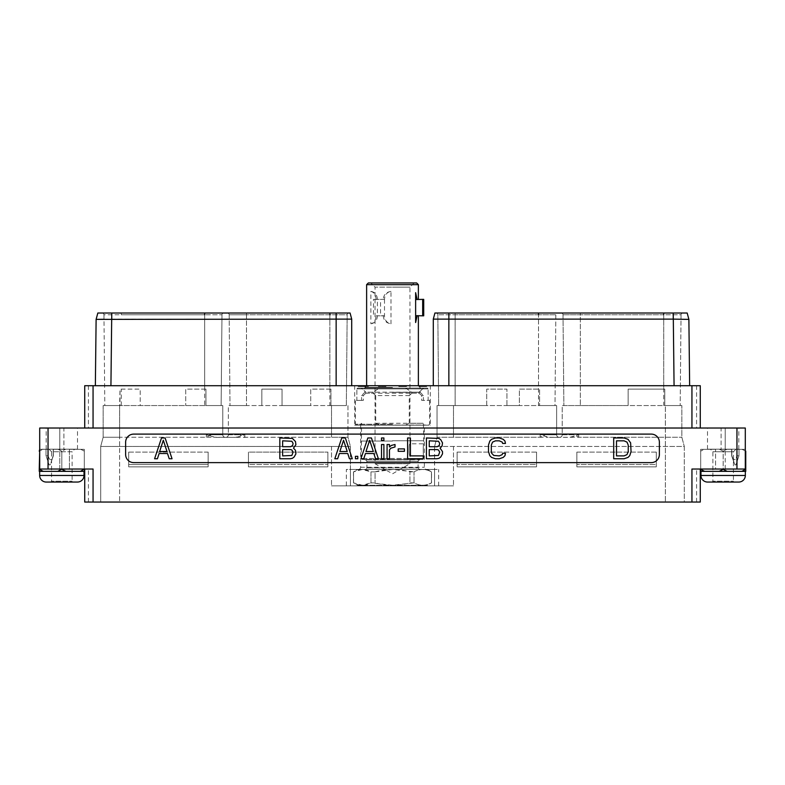 <?xml version="1.0" encoding="UTF-8"?>
<svg xmlns="http://www.w3.org/2000/svg" width="785" height="785" viewBox="0 0 785 785"><rect width="100%" height="100%" fill="white"/><g stroke="black" fill="none" stroke-linecap="round" stroke-linejoin="round"><path stroke-width="0.59" stroke-dasharray="3.92 2.94" d="M700.279 385.72L700.279 428.031L691.938 428.031L700.279 428.031L700.279 385.72L84.721 385.72L88.42 385.72L84.721 385.72L84.721 428.031L93.062 428.031L84.721 428.031L88.42 428.031L84.721 428.031L84.721 385.72M691.938 385.72L691.938 428.031L93.062 428.031L93.062 385.72M745.299 428.031L39.701 428.031M63.899 428.031L46.187 428.031L63.899 428.031L63.899 449.187L77.489 449.187L59.788 449.187L63.899 449.187L63.899 428.031M721.101 428.031L738.813 428.031L707.511 428.031L721.101 428.031L721.101 449.187L725.212 449.187L707.511 449.187L721.101 449.187L721.101 428.031M691.938 428.031L93.062 428.031M736.958 428.031L736.958 469.028L745.299 469.028L723.191 469.028L723.191 451.169L726.89 449.305L731.806 449.305L731.806 455.781L731.806 449.305L726.89 449.305L723.191 451.169L719.472 449.305L725.212 449.305L719.472 449.305L723.191 451.169L723.162 469.028L745.299 469.028L745.299 449.187L745.299 469.028L745.299 449.305L738.989 449.305L745.299 449.305L742.021 449.305L745.75 451.189L745.299 449.187M723.162 469.028L715.577 469.028L723.162 469.028L727.185 471.363L741.727 471.363L745.75 469.361L745.75 451.189L742.021 449.305L745.299 449.305M742.021 449.305L736.938 449.305L736.938 455.781L738.989 455.781L735.879 464.916L734.956 464.916L731.846 455.781L734.956 464.916L735.879 464.916L734.956 464.916L735.879 464.916L738.989 455.781L736.938 455.781C735.231 460.981 733.524 460.981 731.806 455.781C733.524 460.981 735.231 460.981 736.938 455.781L736.938 449.305L742.021 449.305M736.958 469.028L691.938 469.028L700.279 469.028L691.938 469.028L691.938 502.047L84.721 502.047L88.42 502.047L84.721 502.047L84.721 469.028L88.42 469.028L84.721 469.028L84.721 502.047L84.721 469.028L93.062 469.028L39.701 469.028L61.838 469.028L39.701 469.028L39.701 449.305L42.979 449.305L39.25 451.189L42.979 449.305L48.062 449.305L39.701 449.305L48.062 449.305L48.062 455.781C49.769 460.981 51.476 460.981 53.194 455.781C51.476 460.981 49.769 460.981 48.062 455.781L48.062 449.305L39.701 449.187L39.701 469.028L39.701 449.305M700.279 469.028L696.58 469.028L700.279 469.028L700.279 502.047L696.58 502.047L700.279 502.047L700.279 469.028L700.279 502.047L691.938 502.047M715.577 469.028L700.563 469.028L715.577 469.028L715.577 449.305L715.577 469.028M725.212 469.028L725.212 449.305L731.846 449.305L731.846 455.781L731.846 449.305L725.212 449.305L725.212 469.028M719.472 449.305L726.89 449.305L719.472 449.305M731.659 449.305L731.659 455.781L734.004 462.581L731.659 455.781L731.659 449.305M738.989 449.305L738.989 455.781L738.989 449.305M100.696 502.047L665.366 502.047L100.696 502.047L100.696 446.449L100.696 502.047M684.304 502.047L665.366 502.047L684.304 502.047L684.304 446.449L665.366 446.449L684.304 446.449L684.304 502.047M93.062 502.047L93.062 469.028L84.721 469.028M61.809 469.028L61.809 451.169L65.528 449.305L61.809 451.169L58.11 449.305L53.194 449.305L53.341 455.781L50.996 462.581L53.341 455.781L53.194 449.305L58.11 449.305L61.809 451.169L61.809 469.028L84.309 469.028L61.838 469.361L65.871 471.363L80.404 471.363L84.437 469.361L84.437 471.363L80.404 471.363M84.309 469.028L84.309 449.305L69.423 449.305L69.423 469.028L69.423 449.305L84.309 449.305L84.309 451.12L80.708 449.305L69.423 449.305L80.708 449.305L84.309 451.12L84.309 469.028L84.309 449.305L80.708 449.305L84.309 449.305L84.309 469.028M39.701 449.187L39.25 469.361L43.273 471.363L57.815 471.363L61.838 469.361M59.788 469.028L59.788 449.305L53.154 449.305L65.528 449.305L59.788 449.305L59.788 469.028M46.011 455.781L46.011 449.305L46.011 455.781L49.121 464.916L46.011 455.781L48.062 455.781L46.011 455.781M49.121 464.916L50.044 464.916L49.121 464.916L50.044 464.916L50.996 462.581L50.044 464.916L49.121 464.916M53.154 455.781L53.341 449.305L53.154 455.781M58.11 449.305L65.528 449.305L58.11 449.305M43.273 471.363L39.25 471.363L39.25 469.361M57.815 471.363L65.871 471.363M84.024 471.363L39.662 471.363L84.024 471.363M77.45 482.049L46.236 482.049M49.004 449.187L51.575 451.748L72.112 451.748L72.112 481.225L72.936 482.049L50.75 482.049L51.575 481.225L72.112 481.225L51.575 481.225L51.575 451.748L72.112 451.748L74.673 449.187L49.004 449.187L74.673 449.187M59.788 449.187L46.187 449.187L59.788 449.187L59.788 428.031L59.788 449.187M133.725 434.105A8.095 8.095 0 0 0 125.629 442.2L125.629 454.525A8.095 8.095 0 0 0 133.725 462.62L651.275 462.62A8.095 8.095 0 0 0 659.371 454.525L659.371 442.2A8.095 8.095 0 0 0 651.275 434.105L133.725 434.105M290.234 458.754L292.412 458.312L294.159 456.968L295.906 453.848L295.464 450.276L293.492 448.147L295.906 444.663L295.464 441.533L292.412 438.413L279.833 437.971L279.833 458.754L290.234 458.754M503.234 439.306L499.329 437.971L495.453 437.971L491.538 439.306L489.801 441.082L488.496 445.075L488.496 451.65L489.801 455.643L491.538 457.42L495.453 458.754L499.329 458.754L503.234 457.42L504.99 455.634L505.452 453.269L502.645 453.269L502.204 454.623L499.299 455.889L493.804 455.457L491.724 453.337L491.312 451.63L491.312 445.105L492.558 442.112L495.482 440.836L499.299 440.836L502.204 442.102L502.645 443.456L505.452 443.456L504.99 441.091L503.234 439.306M165.115 437.971L161.514 437.971L154.586 458.754L157.412 458.754L159.119 453.514L167.499 453.514L169.217 458.754L172.043 458.754L165.115 437.971M624.095 437.971L613.693 437.971L613.693 458.754L624.095 458.754L628.01 457.42L629.747 455.643L631.052 451.65L630.62 442.858L628.01 439.306L624.095 437.971M345.351 437.971L341.75 437.971L334.822 458.754L337.648 458.754L339.365 453.514L347.745 453.514L349.453 458.754L352.279 458.754L345.351 437.971M357.793 458.754L357.793 456.32L355.409 456.32L355.409 458.754L357.793 458.754M371.452 437.971L367.851 437.971L360.923 458.754L363.749 458.754L365.467 453.514L373.837 453.514L375.554 458.754L378.38 458.754L371.452 437.971M383.894 458.754L383.894 444.526L381.51 444.526L381.51 458.754L383.894 458.754M383.894 440.405L383.894 437.971L381.51 437.971L381.51 440.405L383.894 440.405M389.458 458.754L389.458 449.933L390.704 448.245L395.022 446.94L395.022 444.496L391.421 445.409L389.458 446.969L389.458 444.526L387.074 444.526L387.074 458.754L389.458 458.754M404.432 451.326L404.432 448.892L398.191 448.892L398.191 451.326L404.432 451.326M407.611 437.971L407.611 458.754L423.262 458.754L423.262 455.889L410.427 455.889L410.427 437.971L407.611 437.971M440.091 448.147L442.073 446.017L442.514 442.877L440.768 439.757L439.021 438.413L426.432 437.971L426.432 458.754L436.843 458.754L439.021 458.312L440.768 456.968L442.514 453.848L442.514 451.62L440.091 448.147M282.639 440.836L291.863 441.258L293.09 443.358L292.677 445.458L290.627 446.714L282.639 446.714L282.639 440.836M293.09 452.101L291.863 455.467L282.639 455.889L282.639 449.579L290.627 449.579L291.863 450.001L293.09 452.101M163.309 440.238L166.989 451.512L159.63 451.512L163.309 440.238M616.51 440.836L624.065 440.836L626.989 442.112L628.236 445.105L628.236 451.63L626.989 454.613L624.065 455.889L616.51 455.889L616.51 440.836M343.555 440.238L347.235 451.512L339.866 451.512L343.555 440.238M369.656 440.238L373.336 451.512L365.967 451.512L369.656 440.238M429.248 440.836L438.472 441.258L439.698 443.358L439.286 445.458L437.235 446.714L429.248 446.714L429.248 440.836M439.698 452.101L438.472 455.467L429.248 455.889L429.248 449.579L437.235 449.579L438.472 450.001L439.698 452.101M100.696 446.449L331.505 446.449L100.696 446.449L103.159 437.255L119.634 437.255L103.159 437.255L100.696 446.449M544.8 434.772C542.945 435.508 544.584 436.372 549.706 437.353L570.666 437.255L578.692 434.772L562.227 434.772L562.227 405.56L578.692 405.56L562.227 405.56L562.227 434.772L574.061 434.772C575.915 435.508 574.277 436.372 569.154 437.353L548.195 437.255L540.168 434.772L556.634 434.772L556.634 405.56L540.168 405.56L556.634 405.56L556.634 434.772L544.8 434.772L540.168 437.255L437.029 437.255L434.566 446.449L665.366 446.449L434.566 446.449L434.566 469.43L438.648 469.43L346.352 469.43L346.352 485.866L331.505 485.866L453.495 485.866L331.505 485.866L350.434 485.866L350.434 469.43L346.352 469.43M128.691 452.101L208.133 452.101L208.133 466.849L208.133 452.101L208.133 466.849L208.133 452.101L128.691 452.101L128.691 466.849L208.133 466.849L128.691 466.849L128.691 452.101L128.691 464.524L208.133 464.524L128.691 464.524L128.691 466.849L128.691 452.101M536.547 452.101L457.115 452.101L457.115 466.849L457.115 452.101L457.115 466.849L457.115 452.101L536.547 452.101L536.547 466.849L536.547 452.101L536.547 464.524L457.115 464.524L536.547 464.524L536.547 466.849L457.115 466.849L536.547 466.849L536.547 452.101M248.452 466.849L327.885 466.849L327.885 452.101L327.885 466.849L327.885 452.101L327.885 466.849L248.452 466.849L248.452 452.101L327.885 452.101L248.452 452.101L248.452 464.524L327.885 464.524L248.452 464.524L248.452 466.849L248.452 452.101L248.452 466.849L327.885 466.849L248.452 466.849M656.309 452.101L576.867 452.101L576.867 466.849L576.867 452.101L576.867 466.849L576.867 452.101L656.309 452.101L656.309 466.849L656.309 452.101L656.309 464.524L576.867 464.524L656.309 464.524L656.309 466.849L576.867 466.849L656.309 466.849L656.309 452.101M103.159 405.56L103.159 437.255L103.159 405.56L119.634 405.56L103.159 405.56M215.846 437.353L331.505 437.255L244.832 437.255L240.2 434.772C242.055 435.508 240.416 436.372 235.294 437.353L214.334 437.255L206.308 434.772L222.773 434.772A2.591 2.591 90 0 0 225.364 437.353A2.591 2.591 0 0 1 222.773 434.772L210.939 434.772C209.085 435.508 210.723 436.372 215.846 437.353M210.939 434.772L206.308 437.255L119.634 437.255L119.634 502.047L119.634 437.255L214.334 437.255M350.081 313.019L111.745 313.019L204.659 313.019L204.659 405.56L221.135 405.56L221.978 314.765L204.659 314.765L221.978 314.765A1.766 1.766 0 0 1 223.745 313.019L204.659 313.019L223.745 313.019A1.766 1.766 90 0 0 221.978 314.765L221.135 405.56L205.935 405.56L222.773 405.56L222.773 434.772A2.591 2.591 0 0 0 225.364 437.353M204.659 313.019L121.282 313.019L121.282 314.765L204.659 314.765L103.963 314.765A1.766 1.766 -90 0 0 102.197 313.019A1.766 1.766 0 0 1 103.963 314.765L104.807 405.56L120.007 405.56L120.007 389.134L140.211 389.134L140.211 405.56L185.721 405.56L140.211 405.56L140.211 389.134L120.007 389.134L119.634 405.56L222.773 405.56L222.773 434.772M236.805 437.255L244.832 434.772L228.366 434.772L228.366 405.56L244.832 405.56L228.366 405.56L228.366 434.772A2.591 2.591 0 0 1 225.776 437.353A2.591 2.591 0 0 0 228.366 434.772L240.2 434.772M348.942 313.019A1.766 1.766 90 0 0 347.176 314.765L246.48 314.765L246.48 313.019L329.857 313.019L246.48 313.019L246.48 314.765L229.161 314.765A1.766 1.766 0 0 0 227.395 313.019L246.48 313.019L227.395 313.019A1.766 1.766 -90 0 1 229.161 314.765L347.176 314.765A1.766 1.766 90 0 1 348.942 313.019L329.857 313.019L348.942 313.019A1.766 1.766 0 0 0 347.176 314.765L346.332 405.56L330.927 405.56L330.927 389.134L330.927 405.56L347.971 405.56L347.971 437.255L350.434 446.449L350.434 469.43L434.566 469.43L434.566 485.866L434.566 446.449L437.029 437.255L548.195 437.255M330.927 389.134L310.723 389.134L310.723 405.56L310.723 389.134L330.927 389.134M282.05 405.56L310.723 405.56L282.05 405.56L282.05 389.134L261.837 389.134L261.837 405.56L261.837 389.134L282.05 389.134L282.05 405.56M346.352 485.866L453.495 485.866L350.434 485.866L350.434 446.449L331.505 446.449L350.434 446.449L347.971 437.255L331.505 437.255L347.971 437.255L347.971 405.56L230.005 405.56L346.332 405.56L347.176 314.765M438.648 485.866L438.648 469.43M570.666 437.255L681.841 437.255L578.692 437.255L574.061 434.772M559.224 437.353L549.706 437.353L559.224 437.353A2.591 2.591 90 0 1 556.634 434.772A2.591 2.591 0 0 0 559.224 437.353A2.591 2.591 0 0 1 556.634 434.772M562.227 434.772A2.591 2.591 0 0 1 559.636 437.353A2.591 2.591 0 0 0 562.227 434.772A2.591 2.591 0 0 1 559.636 437.353M665.366 405.56L664.787 405.56L664.787 389.134L628.147 389.134L628.147 405.56L578.692 405.56L681.841 405.56L681.841 437.255L684.304 446.449L681.841 437.255L681.841 405.56L665.366 405.56L665.366 502.047L665.366 405.56M628.147 405.56L563.865 405.56L680.193 405.56L664.787 405.56L664.787 389.134L628.147 389.134L628.147 405.56M674.07 385.72L433.291 385.72L674.07 385.72L673.314 319.122L688.887 319.387L687.179 313.019L663.717 313.019L663.717 314.765L681.037 314.765A1.766 1.766 0 0 1 682.803 313.019A1.766 1.766 90 0 0 681.037 314.765L680.193 405.56L681.037 314.765L663.717 314.765L663.717 389.134M663.717 313.019L434.919 313.019M538.52 313.019L436.058 313.019L538.52 313.019L538.52 314.765L555.839 314.765A1.766 1.766 0 0 1 557.605 313.019L538.52 313.019L557.605 313.019A1.766 1.766 90 0 0 555.839 314.765L554.995 405.56L539.589 405.56L539.589 389.134L519.385 389.134L519.385 405.56L506.933 405.56L506.933 389.134L486.729 389.134L486.729 405.56L437.029 405.56L437.029 437.255L437.029 405.56L540.168 405.56L539.589 405.56L539.589 389.134L519.385 389.134L519.385 405.56L506.933 405.56L506.933 389.134L486.729 389.134L486.729 405.56L438.668 405.56L554.995 405.56L555.839 314.765L538.52 314.765L538.52 389.134M673.314 319.122L448.853 319.122L448.853 313.019M433.291 385.72L433.291 319.122L448.853 319.122L448.853 385.72M689.642 385.72L688.887 319.387M336.147 385.72L110.93 385.72L351.709 385.72L336.147 385.72L336.147 319.122L111.686 319.122L110.93 385.72L95.358 385.72L110.93 385.72M354.673 385.72L430.327 385.72L354.673 385.72L354.673 425.156L430.327 425.156L430.327 385.72M359.51 385.72L365.879 385.72L358.117 385.72L360.393 386.544L358.195 386.544L365.437 386.544L359.51 386.544M426.245 385.72L418.915 385.72L426.677 385.72L426.245 386.544L425.607 386.544L426.677 386.544L426.245 385.72M365.035 385.72L359.765 385.72L368.42 385.72L365.035 385.72L365.015 386.544L359.765 386.544L366.193 386.544L365.035 386.544L365.015 385.72L365.035 386.544M422.153 385.72L419.73 385.72L422.153 385.72L422.153 386.544L419.73 386.544L422.153 386.544L422.153 385.72M385.376 385.72L378.291 385.72L385.376 385.72L385.376 386.544L378.291 386.544L385.788 386.544L385.386 385.72M398.78 385.72L406.551 385.72L398.78 385.72L398.78 386.544L406.551 386.544L398.78 386.544L398.78 385.72M96.869 319.377L96.113 319.387L95.358 385.72M104.003 319.25L111.686 319.122M102.197 313.019A1.766 1.766 -90 0 1 103.963 314.765L121.282 314.765L121.282 313.019L97.821 313.019L96.113 319.387M336.147 313.019L336.147 319.122L351.709 319.122L351.709 385.72M205.935 389.134L185.721 389.134L185.721 405.56L185.721 389.134L205.935 389.134L205.935 405.56L205.935 389.134M103.963 314.765L104.807 405.56L204.659 405.56M229.161 314.765L230.005 405.56L229.161 314.765M362.346 469.43L427.325 469.43L362.346 469.43M436.058 313.019A1.766 1.766 0 0 1 437.824 314.765L438.668 405.56L437.824 314.765L455.143 314.765L437.824 314.765A1.766 1.766 -90 0 0 436.058 313.019A1.766 1.766 -90 0 1 437.824 314.765M375.073 471.854L392.5 469.489L414.019 471.854L409.927 471.854L409.927 482.863L414.019 482.863C419.828 486.013 425.637 486.013 431.446 482.863L431.446 482.863C425.637 486.013 419.828 486.013 414.019 482.863L392.5 485.238L370.981 482.863L375.073 482.863C386.691 486.013 398.309 486.013 409.927 482.863L409.927 471.854C398.309 468.704 386.691 468.704 375.073 471.854L370.981 471.854L370.981 482.863L362.268 485.238L353.554 482.863C359.363 486.013 365.172 486.013 370.981 482.863L370.981 471.854L362.268 469.489L353.554 471.854C359.363 468.704 365.172 468.704 370.981 471.854L375.073 471.854L375.073 482.863L375.073 471.854M414.019 471.854C419.828 468.704 425.637 468.704 431.446 471.854L431.446 471.854C425.637 468.704 419.828 468.704 414.019 471.854L414.019 482.863L414.019 471.854M357.675 485.287L427.325 485.287L357.675 485.287L353.476 482.863L353.476 471.854L357.675 469.43M353.554 471.854L353.554 482.863L353.554 471.854M431.446 471.854L431.446 482.863L431.446 471.854M354.673 425.156L430.327 425.156M424.371 425.156L360.629 425.156L424.371 425.156L424.371 467.261A2.178 2.178 0 0 0 426.549 469.43L358.451 469.43L426.549 469.43M360.629 425.156L360.629 467.261A2.178 2.178 0 0 1 358.451 469.43M392.5 469.43L365.388 469.43L392.5 469.43M392.5 441.042L361.286 441.042L392.5 441.042M370.863 282.953L392.5 282.953L370.863 282.953L375.044 287.133L392.5 287.133L375.044 287.133L375.044 463.739L392.5 463.739L375.044 463.739L392.5 473.816L409.956 463.739L392.5 463.739L409.956 463.739L409.956 455.879C408.789 456.232 408.789 443.456 409.956 443.8C408.789 443.456 408.789 456.232 409.956 455.879L423.714 455.879C423.076 456.252 423.076 443.437 423.714 443.8C423.076 443.437 423.076 456.252 423.714 455.879L423.714 458.45L361.286 458.45L423.714 458.45L422.86 459.392L392.5 459.392L422.86 459.392L392.5 459.696L419.475 459.696L418.091 461.207L366.909 461.207L418.091 461.207L418.091 467.919L366.909 467.919L418.091 467.919L419.612 469.43M392.5 440.758L423.429 440.758L392.5 440.758M375.73 423.262L423.429 423.262L409.27 423.262L409.27 395.571L375.73 395.571L375.73 423.262L379.43 425.028L425.195 425.028L379.43 425.028M409.27 395.571L411.831 393.226L411.831 392.176L419.18 392.176L423.537 388.065L419.18 392.176L419.18 393.226L421.673 395.571L419.18 393.226L365.82 393.226L365.82 392.176L419.18 392.176L419.18 393.226L411.831 393.226M405.58 388.065L411.831 392.176M379.43 388.065L427.285 388.065L428.139 388.889L427.285 388.065L357.715 388.065L356.861 388.889L428.139 388.889L356.861 388.889L357.715 388.065L427.285 388.065L357.715 388.065L361.463 388.065L365.82 392.176L361.463 388.065L379.43 388.065L373.169 392.176L365.82 392.176L365.82 393.226L363.327 395.571L365.82 393.226L373.169 393.226L373.169 392.176M373.169 393.226L375.73 395.571M409.27 423.262L405.57 425.028M421.673 395.571L423.429 395.571L421.673 395.571L421.673 400.389L428.139 400.389L428.139 388.889L428.139 400.389L421.673 400.389L421.673 395.571M392.5 392.284L420.142 392.284L392.5 392.284M363.327 395.571L361.571 395.571L363.327 395.571L363.327 400.389L356.861 400.389L356.861 388.889L356.861 400.389L355.409 400.389L363.327 400.389L361.571 400.389L363.327 400.389L363.327 395.571M392.5 387.476L364.858 387.476L392.5 387.476M366.624 385.71L418.376 385.71M366.624 284.67L418.376 284.67M415.628 299.507L415.628 315.688L415.628 292.668L415.628 299.507L417.11 299.507L415.628 292.668L415.628 322.527L417.11 315.688L423.714 315.815M417.11 299.507L422.673 299.379L422.673 315.815M383.286 299.379L384.493 299.507A8.105 7.016 -90 0 1 390.999 291.421L390.999 323.773A8.105 7.016 -90 0 1 384.493 315.688L376.172 315.815L377.379 315.688L377.379 299.507L376.172 299.379L383.286 299.379L380.588 299.379L380.588 315.815L383.286 315.815M376.172 299.507C375.691 294.817 373.925 292.128 370.883 291.421L370.883 323.773C373.925 323.067 375.691 320.378 376.172 315.688M383.286 315.688C383.551 320.378 386.122 323.067 390.999 323.773M390.999 291.421C386.122 292.128 383.551 294.817 383.286 299.507M416.658 282.953L368.342 282.953M392.5 287.133L409.956 287.133L392.5 287.133M414.137 282.953L409.956 287.133L409.956 443.8L423.714 443.8L423.429 423.262L425.195 425.028M384.493 299.507L384.493 315.688M376.172 315.815L380.588 315.815M376.172 299.379L373.474 299.379L373.474 315.815M373.474 299.379L380.588 299.379M370.883 291.421A8.105 7.016 -90 0 1 377.379 299.507M377.379 315.688A8.105 7.016 -90 0 1 370.883 323.773M415.628 315.688L415.628 322.527L415.628 315.688L417.11 315.688M422.673 299.379L423.714 299.379M392.5 425.028L356.233 425.028L392.5 425.028M392.5 424.214L355.409 424.214L392.5 424.214M428.139 400.389L429.591 400.389L428.139 400.389M360.393 385.72L360.393 386.544L360.393 385.72M358.117 385.72L358.117 386.544L358.117 385.72M365.437 385.72L365.437 386.544L365.437 385.72M358.99 385.72L358.99 386.544L358.99 385.72M360.266 385.72L360.266 386.544L360.266 385.72M361.345 385.72L361.345 386.544L361.345 385.72M362.66 385.72L362.66 386.544L362.68 385.72M363.74 385.72L363.74 386.544L364.809 386.544L363.74 386.544L363.74 385.72M364.809 385.72L364.809 386.544L365.457 386.544L364.809 386.544L364.809 385.72M365.457 385.72L365.879 386.544L365.457 385.72M365.879 385.72L365.879 386.544L365.879 385.72M359.196 385.72L359.196 386.544M358.549 385.72L358.549 386.544M358.195 385.72L358.195 386.544M359.255 385.72L359.255 386.544M359.677 385.72L359.677 386.544M361.316 385.72L361.316 386.544L361.316 385.72M363.612 385.72L363.612 386.544L363.612 385.72M364.318 385.72L364.318 386.544L364.318 385.72M364.78 385.72L364.78 386.544L364.78 385.72M425.607 385.72L425.607 386.544L424.528 386.544L425.598 386.544L425.598 385.72M426.677 385.72L426.677 386.544L426.677 385.72M424.528 385.72L424.528 386.544L423.449 386.544L424.528 386.544L424.528 385.72M423.449 385.72L423.449 386.544L426.186 386.544L419.563 386.544L423.478 386.544L423.478 385.72L423.449 386.544M422.359 385.72L422.359 386.544M421.28 385.72L421.28 386.544M420.21 385.72L420.21 386.544L425.813 386.544L420.004 386.544L420.21 385.72L420.23 386.544L420.004 385.72L420.004 386.544L420.004 385.72L420.711 385.72L420.24 386.544M419.563 385.72L419.131 386.544L419.563 385.72M419.131 385.72L418.915 386.544L419.131 385.72M418.915 385.72L418.915 386.544L418.915 385.72M423.223 385.72L423.223 386.544M424.302 385.72L424.302 386.544M425.382 385.72L425.382 386.544M426.019 385.72L426.019 386.544M426.186 385.72L426.186 386.544M425.303 385.72L425.303 386.544M424.881 385.72L424.881 386.544M424.185 385.72L424.185 386.544M422.104 385.72L422.104 386.544L422.104 385.72L421.408 385.72L421.408 386.544L421.408 385.72L420.701 385.72L423.704 385.72L422.104 385.72L422.104 386.544M419.779 385.72L419.779 386.544L419.779 385.72M425.568 385.72L425.813 386.544L425.813 385.72L425.568 386.544L425.578 385.72L423.704 385.72L425.568 385.72M425.107 385.72L425.107 386.544M424.41 385.72L424.41 386.544L424.41 385.72M423.704 385.72L423.704 386.544L423.704 385.72M420.004 385.72L420.004 386.544M420.711 385.72L420.711 386.544M421.408 385.72L421.408 386.544M425.097 385.72L425.097 386.544M359.765 385.72L359.765 386.544L359.765 385.72M366.193 385.72L366.193 386.544L368.42 386.544L366.193 386.544L366.193 385.72M368.42 385.72L368.42 386.544L368.42 385.72M365.103 385.72L365.103 386.544L360.923 386.544L365.103 386.544L365.103 385.72L365.103 386.544L365.103 385.72L360.923 385.72L365.103 385.72M360.923 385.72L360.923 386.544M421.064 385.72L421.064 386.544L421.064 385.72M419.73 385.72L419.73 386.544L419.73 385.72M421.005 385.72L421.005 386.544M385.798 385.72L386.014 386.544L385.798 385.72M384.738 385.72L384.738 386.544L384.728 385.72M383.865 385.72L383.865 386.544L383.875 385.72M383.001 385.72L383.001 386.544M381.255 385.72L381.255 386.544M380.391 385.72L380.391 386.544L380.382 385.72M379.518 385.72L379.518 386.544M378.88 385.72L378.88 386.544M378.458 385.72L378.458 386.544M378.291 385.72L378.291 386.544M379.155 385.72L379.155 386.544M379.361 385.72L379.361 386.544M379.832 385.72L379.832 386.544M380.303 385.72L380.303 386.544M381.451 385.72L381.451 386.544M382.805 385.72L382.805 386.544M383.953 385.72L383.953 386.544L381.804 386.544L384.444 386.544L383.953 385.72L383.973 386.544M384.424 385.72L384.424 386.544M384.905 385.72L384.905 386.544M385.141 385.72L385.15 386.544M384.67 385.72L384.67 386.544M382.58 385.72L382.589 386.544M381.804 385.72L381.804 386.544L381.804 385.72M384.454 385.72L384.454 386.544L384.444 385.72M384.925 385.72L384.925 386.544L384.925 385.72M383.737 385.72L383.737 386.544M381.667 385.72L381.667 386.544M380.519 385.72L380.519 386.544M379.812 385.72L379.812 386.544M379.39 385.72L379.39 386.544M378.507 385.72L378.507 386.544M378.684 385.72L378.684 386.544M379.528 385.72L379.528 386.544M381.912 385.72L381.912 386.544M382.344 385.72L382.344 386.544M385.572 385.72L385.572 386.544L385.572 385.72M384.11 385.72L384.11 386.544M386.014 385.72L386.014 386.544L386.014 385.72M404.991 385.72L404.991 386.544M405.462 385.72L405.462 386.544L405.462 385.72M404.981 385.72L404.981 386.544M404.275 385.72L404.275 386.544M403.127 385.72L403.127 386.544M402.205 385.72L402.205 386.544M401.057 385.72L401.057 386.544M400.35 385.72L400.35 386.544M399.928 385.72L399.928 386.544M399.045 385.72L399.045 386.544M399.222 385.72L399.222 386.544M400.065 385.72L400.065 386.544M400.929 385.72L400.929 386.544M402.45 385.72L402.45 386.544M403.323 385.72L403.323 386.544M404.628 385.72L404.628 386.544M405.482 385.72L405.482 386.544M406.336 385.72L406.551 386.544L400.124 386.544L406.336 386.544L406.336 385.72M406.551 385.72L406.551 386.544L406.551 385.72M405.914 385.72L405.914 386.544M400.124 385.72L400.124 386.544M561.255 313.019A1.766 1.766 0 0 1 563.022 314.765A1.766 1.766 0 0 0 561.255 313.019A1.766 1.766 -90 0 1 563.022 314.765L563.865 405.56L563.022 314.765L663.717 314.765L663.717 405.56M656.309 466.849L576.867 466.849L656.309 466.849M128.691 466.849L208.133 466.849L128.691 466.849M536.547 466.849L457.115 466.849L536.547 466.849M745.75 469.361L745.75 471.363L741.727 471.363M700.563 469.028L700.563 471.363L727.185 471.363M700.976 471.363L745.338 471.363L700.976 471.363M719.129 471.363L723.162 469.361M700.563 469.361L704.596 471.363M704.292 449.305L715.577 449.305L700.691 449.305L715.577 449.305L704.292 449.305L700.691 451.12L704.292 449.305L700.691 449.305L700.691 469.028L700.691 449.305L704.292 449.305M700.691 451.12L700.691 469.028L700.691 451.12M707.55 482.049L738.763 482.049M735.996 449.187L733.426 451.748L712.888 451.748L733.426 451.748L733.426 481.225L734.25 482.049L712.064 482.049L712.888 481.225L733.426 481.225L712.888 481.225L712.888 451.748L710.327 449.187L735.996 449.187L710.327 449.187M725.212 449.187L738.813 449.187L725.212 449.187L725.212 428.031L725.212 449.187M48.042 428.031L48.042 469.028M84.024 475.474L39.662 475.474M453.495 446.449L453.495 485.866L453.495 446.449M331.505 446.449L331.505 485.866L331.505 446.449M119.634 405.56L119.634 437.255L119.634 405.56M206.308 437.255L206.308 434.772M228.366 434.772A2.591 2.591 0 0 1 225.776 437.353M244.832 437.255L244.832 434.772M331.505 405.56L331.505 437.255L331.505 405.56M540.168 437.255L540.168 434.772M578.692 437.255L578.692 434.772M673.255 319.122L673.255 313.019M111.745 319.122L111.745 313.019M204.659 314.765L204.659 389.134M121.282 405.56L121.282 389.134M329.857 313.019L329.857 405.56M246.48 314.765L246.48 405.56L246.48 314.765M329.857 314.765L329.857 389.134M453.495 405.56L453.495 437.255L453.495 405.56M538.52 314.765L455.143 314.765L538.52 314.765L538.52 405.56M455.143 313.019L455.143 405.56L455.143 313.019M360.629 467.261L424.371 467.261L360.629 467.261M392.5 459.696L365.525 459.696L392.5 459.696M392.5 459.392L362.14 459.392L392.5 459.392M663.717 314.765L580.341 314.765L580.341 313.019L580.341 405.56L580.341 314.765L563.022 314.765M700.976 475.474L745.338 475.474M88.42 502.047L88.42 469.028M50.996 462.581L53.341 455.781L53.341 449.305L53.341 455.781L50.996 462.581M77.489 449.187L77.489 428.031M46.187 449.187L46.187 428.031M696.58 502.047L696.58 469.028M696.58 385.72L696.58 428.031M88.42 385.72L88.42 428.031M427.325 469.43L431.524 471.854L431.524 482.863L427.325 485.287M359.805 425.028L361.571 423.262L361.286 458.45L362.14 459.392L365.525 459.696L366.909 461.207L366.909 467.919L365.388 469.43M418.385 385.72L420.142 387.476L420.142 392.284L423.429 395.571L423.429 400.389M366.615 385.72L364.858 387.476L364.858 392.284L361.571 395.571L361.571 400.389M356.233 425.028L355.409 424.214L355.409 400.389M428.767 425.028L429.591 424.214L429.591 400.389M738.813 449.187L738.813 428.031M707.511 449.187L707.511 428.031"/><path stroke-width="1.18" d="M39.701 449.305L39.701 428.031L745.299 428.031L745.299 469.028L691.938 469.028L691.938 502.047L84.721 502.047L84.721 469.028M745.299 428.031L745.299 449.305M745.299 450.924L745.299 449.187M700.279 469.028L700.279 502.047L691.938 502.047M48.042 428.031L48.042 469.028L39.701 469.028L39.701 428.031M48.042 469.028L93.062 469.028L93.062 502.047M61.838 469.028L57.815 471.363L43.273 471.363L39.25 469.361L39.25 471.363L43.273 471.363M39.701 450.924L39.25 469.361M84.437 469.028L80.404 471.363L65.871 471.363L61.838 469.361M80.404 471.363L84.437 471.363L84.437 469.361M39.701 449.187L39.25 451.189M65.871 471.363L57.815 471.363M39.662 471.363L39.662 475.474A6.574 6.574 0 0 0 46.236 482.049L77.45 482.049A6.574 6.574 0 0 0 84.024 475.474L39.662 475.474M84.024 471.363L84.024 475.474M50.75 482.049L72.936 482.049M133.725 434.105A8.095 8.095 0 0 0 125.629 442.2L125.629 454.525A8.095 8.095 0 0 0 133.725 462.62L651.275 462.62A8.095 8.095 0 0 0 659.371 454.525L659.371 442.2A8.095 8.095 0 0 0 651.275 434.105L133.725 434.105M290.234 458.754L292.412 458.312L294.159 456.968L295.906 453.848L295.464 450.276L293.492 448.147L295.906 444.663L295.464 441.533L292.412 438.413L279.833 437.971L279.833 458.754L290.234 458.754M282.639 440.836L291.863 441.258L293.09 443.358L292.677 445.458L290.627 446.714L282.639 446.714L282.639 440.836M293.09 452.101L291.863 455.467L282.639 455.889L282.639 449.579L290.627 449.579L291.863 450.001L293.09 452.101M503.234 439.306L499.329 437.971L495.453 437.971L491.538 439.306L489.801 441.082L488.496 445.075L488.496 451.65L489.801 455.643L491.538 457.42L495.453 458.754L499.329 458.754L503.234 457.42L504.99 455.634L505.452 453.269L502.645 453.269L502.204 454.623L499.299 455.889L493.804 455.457L491.724 453.337L491.312 451.63L491.312 445.105L492.558 442.112L495.482 440.836L499.299 440.836L502.204 442.102L502.645 443.456L505.452 443.456L504.99 441.091L503.234 439.306M165.115 437.971L161.514 437.971L154.586 458.754L157.412 458.754L159.119 453.514L167.499 453.514L169.217 458.754L172.043 458.754L165.115 437.971M163.309 440.238L166.989 451.512L159.63 451.512L163.309 440.238M624.095 437.971L613.693 437.971L613.693 458.754L624.095 458.754L628.01 457.42L629.747 455.643L631.052 451.65L630.62 442.858L628.01 439.306L624.095 437.971M616.51 440.836L624.065 440.836L626.989 442.112L628.236 445.105L628.236 451.63L626.989 454.613L624.065 455.889L616.51 455.889L616.51 440.836M345.351 437.971L341.75 437.971L334.822 458.754L337.648 458.754L339.365 453.514L347.745 453.514L349.453 458.754L352.279 458.754L345.351 437.971M343.555 440.238L347.235 451.512L339.866 451.512L343.555 440.238M357.793 458.754L357.793 456.32L355.409 456.32L355.409 458.754L357.793 458.754M371.452 437.971L367.851 437.971L360.923 458.754L363.749 458.754L365.467 453.514L373.837 453.514L375.554 458.754L378.38 458.754L371.452 437.971M369.656 440.238L373.336 451.512L365.967 451.512L369.656 440.238M383.894 458.754L383.894 444.526L381.51 444.526L381.51 458.754L383.894 458.754M383.894 440.405L383.894 437.971L381.51 437.971L381.51 440.405L383.894 440.405M389.458 458.754L389.458 449.933L390.704 448.245L395.022 446.94L395.022 444.496L391.421 445.409L389.458 446.969L389.458 444.526L387.074 444.526L387.074 458.754L389.458 458.754M404.432 451.326L404.432 448.892L398.191 448.892L398.191 451.326L404.432 451.326M407.611 437.971L407.611 458.754L423.262 458.754L423.262 455.889L410.427 455.889L410.427 437.971L407.611 437.971M440.091 448.147L442.073 446.017L442.514 442.877L440.768 439.757L439.021 438.413L426.432 437.971L426.432 458.754L436.843 458.754L439.021 458.312L440.768 456.968L442.514 453.848L442.514 451.62L440.091 448.147M429.248 440.836L438.472 441.258L439.698 443.358L439.286 445.458L437.235 446.714L429.248 446.714L429.248 440.836M439.698 452.101L438.472 455.467L429.248 455.889L429.248 449.579L437.235 449.579L438.472 450.001L439.698 452.101M682.803 313.019L673.255 313.019L687.179 313.019L688.887 319.387L673.255 319.122L673.255 313.019L682.803 313.019M448.853 385.72L448.853 319.122L433.291 319.122L434.919 313.019L673.255 313.019M433.291 385.72L433.291 319.122L434.919 313.019M448.853 313.019L448.853 319.122L673.255 319.122M689.642 385.72L688.887 319.387M691.938 428.031L691.938 385.72L700.279 385.72L700.279 428.031L700.279 385.72M691.938 385.72L93.062 385.72L93.062 428.031M84.721 385.72L84.721 428.031L84.721 385.72L93.062 385.72M95.358 385.72L96.113 319.387L336.147 319.122L336.147 313.019L350.081 313.019L351.709 319.122L336.147 319.122L336.147 385.72M96.869 319.377L104.003 319.25M96.113 319.387L97.821 313.019L336.147 313.019M102.197 313.019L111.745 313.019L102.197 313.019M351.709 385.72L351.709 319.122L350.081 313.019M418.376 315.815L418.376 385.71L366.615 385.72M366.624 284.67L368.342 282.953L416.658 282.953L418.376 284.67L366.624 284.67L366.624 385.71M417.11 315.688L422.673 315.815L422.673 299.379L417.11 299.507L415.628 292.668L415.628 322.527L417.11 315.688L415.628 315.688M422.673 315.815L423.714 315.815L423.714 299.379L422.673 299.379M745.75 451.189L745.75 469.361L741.727 471.363L727.185 471.363L723.162 469.361L719.129 471.363L700.563 471.363L700.563 469.028M741.727 471.363L745.75 471.363L745.75 469.361M727.185 471.363L719.129 471.363M704.596 471.363L700.563 469.361M745.338 471.363L745.338 475.474A6.574 6.574 0 0 1 738.763 482.049L707.55 482.049A6.574 6.574 0 0 1 700.976 475.474L745.338 475.474M700.976 471.363L700.976 475.474M712.064 482.049L734.25 482.049M736.958 428.031L736.958 469.028M674.07 385.72L673.314 319.122M111.686 319.122L110.93 385.72M111.745 319.122L111.745 313.019M204.659 313.019L204.659 314.765M329.857 313.019L329.857 314.765M538.52 313.019L538.52 314.765M415.628 299.507L417.11 299.507M663.717 313.019L663.717 314.765M418.376 284.67L418.376 299.379"/></g></svg>
